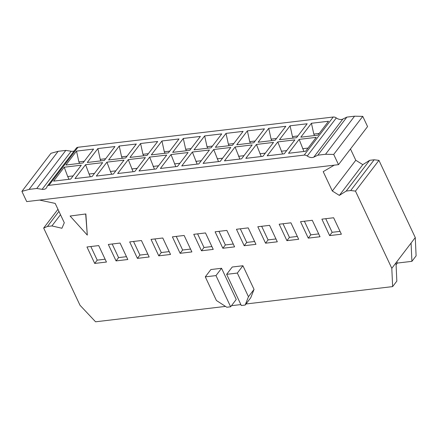 <?xml version="1.0" encoding="UTF-8"?>
<svg xmlns="http://www.w3.org/2000/svg" width="438" height="438" viewBox="0 0 438 438"><rect width="100%" height="100%" fill="white"/><g stroke="black" fill="none" stroke-linecap="round" stroke-linejoin="round"><path stroke-width="0.66" d="M36.77 188.482L42.125 189.32A6.537 4.637 -142.7 0 0 46.401 187.946A6.537 4.637 -142.7 0 0 46.954 186.851A3.92 2.781 37.3 0 1 47.288 186.194A3.92 2.781 37.3 0 1 48.886 185.345L77.937 147.272L333.241 117.023A3.92 2.781 37.3 0 1 336.307 117.937A6.537 4.637 -142.7 0 0 342.834 119.065L346.874 117.11L354.561 116.201L362.757 116.366L367.564 126.582L338.514 164.655L26.707 201.595L21.9 191.379L50.95 153.305L58.134 151.318L29.083 189.391L36.77 188.482L65.82 150.409L58.134 151.318M77.937 147.272A3.92 2.781 -142.7 0 0 76.338 148.121L47.288 186.194M21.9 191.379L29.083 189.391M74.241 150.864A6.537 4.637 37.3 0 1 71.175 151.247L65.82 150.409M225.515 306.403L95.566 321.799L80.001 305.253L43.669 228.045L57.964 209.309M43.669 228.045L47.435 226.462L58.938 211.384M47.435 226.462L51.919 225.931L60.493 214.691M51.919 225.931L61.922 228.264L64.293 222.761L55.188 203.407L39.546 200.073M122.301 158.332L121.6 156.842L119.224 146.04L108.613 159.952L125.695 157.932L136.311 144.02L119.224 146.04M106.932 162.148L96.322 176.06L113.404 174.039L124.02 160.127L106.932 162.148L110.425 171.482L115.846 170.842M111.717 174.236L110.425 171.482M97.866 148.57L87.255 162.482L104.337 160.461L114.953 146.549L97.866 148.57L100.242 159.372L105.662 158.731M100.943 160.861L100.242 159.372M85.58 164.683L74.964 178.589L92.051 176.569L102.662 162.657L85.58 164.683L89.067 174.017L94.488 173.371M90.365 176.766L89.067 174.017M76.513 151.105L65.897 165.016L82.985 162.991L93.595 149.079L76.513 151.105L78.884 161.901L84.304 161.261M79.585 163.39L78.884 161.901M64.222 167.212L53.606 181.124L70.693 179.098L81.309 165.186L64.222 167.212L67.709 176.547L73.13 175.901M69.007 179.295L67.709 176.547M137.422 258.371L149.166 256.98L141.425 240.528L129.681 241.918L137.422 258.371L139.936 255.08L133.53 241.464M112.172 243.993L118.578 257.61L126.472 256.673M116.065 260.906L127.808 259.51L120.067 243.057L108.323 244.453L116.065 260.906L118.578 257.61M90.814 246.523L97.22 260.139L105.115 259.203M94.707 263.435L106.45 262.044L98.709 245.592L86.965 246.983L94.707 263.435L97.22 260.139M85.859 213.963L70.102 216.027L85.859 213.963L87.304 235.107L70.102 216.027M85.689 214.182L87.304 235.107M121.6 156.842L127.015 156.202M139.936 255.08L147.83 254.144M338.514 164.655L333.707 154.439L325.511 154.275L317.824 155.189L313.783 157.138A6.537 4.637 37.3 0 1 307.262 156.01A3.92 2.781 -142.7 0 0 304.191 155.101L48.886 185.345M177.478 166.445L160.39 168.471L171.006 154.559L188.088 152.534L177.478 166.445M189.764 150.338L172.681 152.364L183.298 138.452L200.38 136.426L189.764 150.338M198.83 163.916L181.748 165.942L192.364 152.03L209.446 150.004L198.83 163.916M211.121 147.809L194.039 149.834L204.65 135.922L221.737 133.897L211.121 147.809M166.736 155.068L156.12 168.975L139.032 171.001L149.648 157.089L166.736 155.068M151.324 154.893L161.94 140.981L179.022 138.956L168.411 152.867L151.324 154.893M230.804 147.475L220.188 161.387L203.106 163.412L213.717 149.5L230.804 147.475M243.095 131.367L232.479 145.279L215.392 147.305L226.008 133.393L243.095 131.367M145.378 157.598L134.762 171.51L117.68 173.53L128.29 159.618L145.378 157.598M157.669 141.49L147.053 155.397L129.966 157.423L140.582 143.511L157.669 141.49M258.108 142.24L268.724 128.334L285.806 126.308L275.195 140.22L258.108 142.24M273.515 142.416L262.904 156.328L245.817 158.353L256.433 144.441L273.515 142.416M284.257 153.798L267.175 155.819L277.791 141.912L294.873 139.886L284.257 153.798M296.548 137.691L279.466 139.711L290.076 125.799L307.164 123.779L296.548 137.691M305.615 151.269L288.532 153.289L299.143 139.377L316.231 137.357L305.615 151.269M317.906 135.161L300.818 137.182L311.434 123.27L328.522 121.249L317.906 135.161M252.162 144.945L241.546 158.857L224.459 160.883L235.075 146.971L252.162 144.945M264.448 128.838L253.837 142.75L236.75 144.775L247.366 130.863L264.448 128.838M317.824 155.189L346.874 117.11M325.511 154.275L354.561 116.201M333.707 154.439L362.757 116.366M350.477 148.98L355.782 160.259L362.812 164.644L369.677 160.313L374.161 159.782L378.941 160.352L415.273 237.56L416.1 255.852L411.912 261.344L397.386 263.063L396.083 264.771M231.472 305.697L240.884 304.58M245.992 303.977L392.634 286.605L391.807 268.313L355.475 191.105L350.701 190.535L346.212 191.067L339.346 195.397L332.322 191.006L323.211 171.652L334.232 165.164M308.275 238.135L300.534 221.683L312.278 220.287L320.019 236.739L308.275 238.135L310.788 234.839L304.383 221.223M329.628 235.6L321.886 219.148L333.636 217.757L341.377 234.21L329.628 235.6L332.146 232.31L325.741 218.693M286.917 240.665L279.176 224.212L290.92 222.816L298.661 239.268L286.917 240.665L289.43 237.369L283.025 223.752M162.783 237.998L170.524 254.451L158.775 255.841L151.033 239.389L162.783 237.998M248.209 227.88L255.951 244.333L244.201 245.723L236.46 229.271L248.209 227.88M180.133 253.312L172.391 236.859L184.135 235.469L191.882 251.921L180.133 253.312L182.646 250.016L176.24 236.405M210.881 269.54L221.557 268.275L236.23 299.455L230.645 306.781L226.802 307.235L216.427 300.517L205.291 276.86L210.881 269.54M232.239 267.01L242.915 265.74L254.045 289.398L250.755 297.736L245.171 305.056L241.322 305.516L226.649 274.33L232.239 267.01M222.849 248.253L215.107 231.801L226.851 230.41L234.593 246.862L222.849 248.253L225.362 244.957L218.956 231.346M201.491 250.782L193.749 234.33L205.493 232.939L213.235 249.392L201.491 250.782L204.004 247.486L197.598 233.876M269.567 225.351L277.309 241.803L265.559 243.194L257.818 226.742L269.567 225.351M250.437 143.149L249.737 141.66L247.366 130.863M249.737 141.66L255.157 141.02M239.86 159.054L235.075 146.971M238.562 156.306L243.982 155.66M314.511 135.561L313.805 134.072L311.434 123.27M313.805 134.072L319.225 133.426M303.928 151.466L299.143 139.377M302.636 148.712L308.051 148.071M293.153 138.09L292.453 136.601L290.076 125.799M292.453 136.601L297.867 135.961M282.57 153.995L277.791 141.912M281.278 151.247L286.698 150.601M261.218 156.525L256.433 144.441M259.92 153.776L265.34 153.13M271.795 140.62L271.095 139.131L268.724 128.334M271.095 139.131L276.515 138.49M143.653 155.802L142.952 154.313L140.582 143.511M142.952 154.313L148.373 153.667M133.075 171.707L128.29 159.618M131.783 168.953L137.198 168.312M229.079 145.684L228.379 144.19L226.008 133.393M228.379 144.19L233.799 143.549M218.502 161.589L213.717 149.5M217.21 158.835L222.624 158.195M165.011 153.273L164.31 151.783L161.94 140.981M164.31 151.783L169.73 151.137M154.433 169.178L149.648 157.089M153.136 166.424L158.556 165.783M207.727 148.214L207.026 146.719L204.65 135.922M207.026 146.719L212.441 146.078M197.144 164.119L192.364 152.03M195.852 161.365L201.272 160.724M186.369 150.743L185.668 149.249L183.298 138.452M185.668 149.249L191.088 148.608M175.791 166.648L171.006 154.559M174.494 163.894L179.914 163.254M332.322 191.006L355.782 160.259M339.346 195.397L362.812 164.644M346.212 191.067L369.677 160.313M350.701 190.535L374.161 159.782M355.475 191.105L378.941 160.352M391.807 268.313L415.273 237.56M411.079 243.052L411.912 261.344M395.996 262.822L396.828 281.114L392.634 286.605M275.973 238.962L268.072 239.898L265.559 243.194M268.072 239.898L261.667 226.282M211.899 246.55L204.004 247.486M233.257 244.021L225.362 244.957M226.649 274.33L237.33 273.066L242.915 265.74M237.33 273.066L248.461 296.723L254.045 289.398M248.461 296.723L245.171 305.056M205.291 276.86L215.972 275.595L221.557 268.275M215.972 275.595L230.645 306.781M190.546 249.085L182.646 250.016M254.615 241.491L246.72 242.428L244.201 245.723M246.72 242.428L240.309 228.817M169.188 251.615L161.288 252.551L158.775 255.841M161.288 252.551L154.882 238.934M297.325 236.432L289.43 237.369M340.041 231.374L332.146 232.31M318.683 233.903L310.788 234.839M396.784 261.787L397.386 263.063M42.125 189.32L71.175 151.247M304.191 155.101L333.241 117.023M307.262 156.01L336.307 117.937M313.783 157.138L342.834 119.065"/></g></svg>

